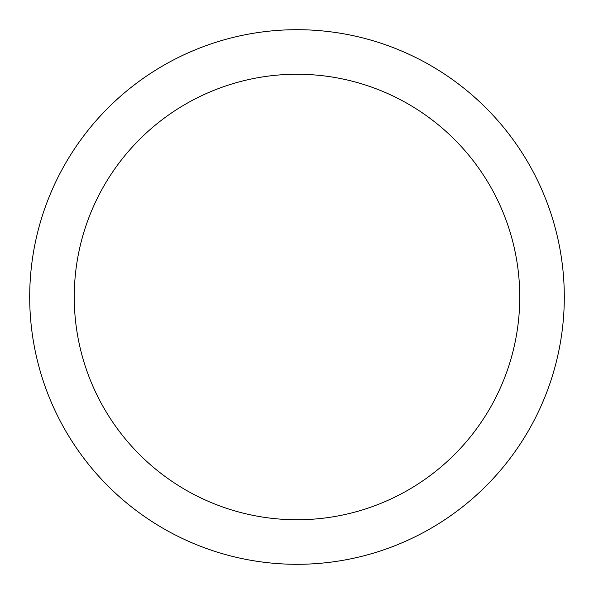 <?xml version="1.0" encoding="UTF-8"?>
<svg xmlns="http://www.w3.org/2000/svg" width="594" height="594" viewBox="0 0 594 594"><rect width="100%" height="100%" fill="white"/><g stroke="black" fill="none" stroke-linecap="round" stroke-linejoin="round"><path stroke-width="0.89" d="M297 29.7A267.3 267.3 0 0 1 564.3 297A267.3 267.3 0 0 1 297 564.3A267.3 267.3 0 0 1 29.7 297A267.3 267.3 0 0 1 297 29.7M297 74.25A222.75 222.75 0 0 1 519.75 297A222.75 222.75 0 0 1 297 519.75A222.75 222.75 0 0 1 74.25 297A222.75 222.75 0 0 1 297 74.25"/></g></svg>
